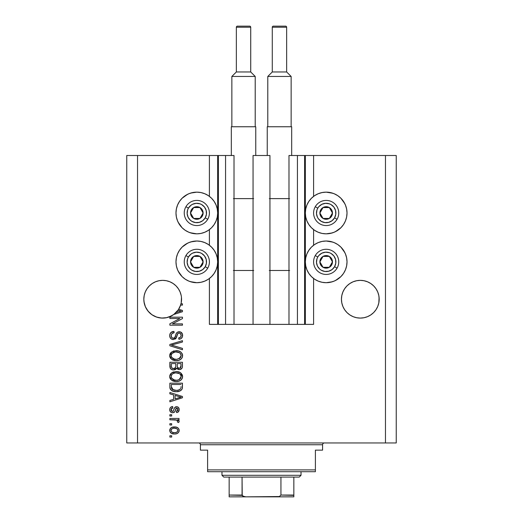 <?xml version="1.0" encoding="UTF-8"?>
<svg xmlns="http://www.w3.org/2000/svg" width="523" height="523" viewBox="0 0 523 523"><rect width="100%" height="100%" fill="white"/><g stroke="black" fill="none" stroke-linecap="round" stroke-linejoin="round"><path stroke-width="0.78" d="M218.326 324.378L217.666 324.378L217.666 155.501L218.385 155.501L218.385 324.378L209.403 324.378L209.403 278.478L209.403 324.378L217.666 324.378L217.666 155.501L209.403 155.501L209.403 196.373L209.403 155.501L137.536 155.501L137.536 442.955L385.464 442.955L385.464 155.501L305.334 155.501L305.334 324.378L304.615 324.378L304.615 155.501L288.99 155.501L288.99 324.378L288.99 155.501L297.43 155.501L297.43 324.378L297.43 155.501L304.615 155.501L304.615 324.378L297.43 324.378L304.615 324.378M209.403 245.241L209.403 229.61L209.403 245.241M218.385 324.378L225.57 324.378L218.385 324.378L218.385 155.501L225.57 155.501L225.57 324.378L225.57 155.501L218.385 155.501M225.57 324.378L234.01 324.378L234.01 155.501L225.57 155.501L234.01 155.501L234.01 324.378L253.054 324.378L253.054 155.501L269.946 155.501L269.946 324.378L253.054 324.378L253.054 155.501L269.946 155.501L269.946 324.378L297.43 324.378L225.57 324.378M304.615 155.501L305.334 155.501L305.334 324.378L313.597 324.378L313.597 278.478L313.597 324.378L304.674 324.378M313.597 245.241L313.597 229.61L313.597 245.241M313.597 196.373L313.597 155.501L313.597 196.373M218.326 155.501L137.536 155.501L137.536 442.955L126.756 442.955L126.756 155.501L126.756 442.955L396.244 442.955L385.464 442.955L385.464 155.501L396.244 155.501L396.244 442.955L396.244 155.501L304.674 155.501M155.468 281.799A18.861 18.861 0 0 0 149.343 285.898L152.206 283.544L155.468 281.799L152.206 283.544L155.468 281.799L159.012 280.727A18.861 18.861 0 0 0 159.018 280.727L162.686 280.361L166.366 280.727L169.91 281.799L173.172 283.544L169.91 281.799L166.366 280.727A18.861 18.861 0 0 0 166.379 280.727L162.686 280.361A18.861 18.861 0 0 0 162.679 280.361L166.366 280.727L162.686 280.361L166.366 280.727L169.91 281.799L173.172 283.544L176.029 285.891A18.861 18.861 0 0 0 169.91 281.799L173.172 283.544L176.029 285.891L178.376 288.748L180.115 292.011L181.193 295.547A18.861 18.861 0 0 0 181.187 295.541M180.121 292.017A18.861 18.861 0 0 0 180.115 292.004L181.193 295.547L180.115 292.011L178.376 288.748L176.029 285.891M144.191 295.541A18.861 18.861 0 0 0 144.185 295.547L145.263 292.011L147.002 288.748L149.349 285.891L152.206 283.544L149.349 285.891L147.002 288.748L145.263 292.011A18.861 18.861 0 0 0 145.257 292.017M353.09 281.799L349.828 283.544L346.971 285.891L349.828 283.544L353.09 281.799A18.861 18.861 0 0 0 346.965 285.898L349.828 283.544L353.09 281.799L356.634 280.727L353.09 281.799L349.828 283.544L353.09 281.799L356.634 280.727A18.861 18.861 0 0 0 356.614 280.727L360.314 280.361L363.988 280.727L367.532 281.799L370.794 283.544L367.532 281.799L363.988 280.727A18.861 18.861 0 0 0 363.975 280.72L360.314 280.361A18.861 18.861 0 0 0 360.301 280.361L363.988 280.727L360.314 280.361L363.988 280.727L367.532 281.799L370.794 283.544L367.532 281.799L370.794 283.544L373.651 285.891A18.861 18.861 0 0 0 367.532 281.799L370.794 283.544L373.651 285.891L375.998 288.748L377.737 292.011L378.815 295.547A18.861 18.861 0 0 0 378.809 295.541M377.743 292.017A18.861 18.861 0 0 0 377.737 292.004L378.815 295.547L377.737 292.011L375.998 288.748L373.651 285.891M341.813 295.541A18.861 18.861 0 0 0 341.807 295.547L342.885 292.011L344.624 288.748L346.971 285.891L344.624 288.748L342.885 292.011A18.861 18.861 0 0 0 342.879 292.017M379.083 297.378L378.815 295.547L379.175 299.228L378.815 302.909L377.737 306.445L375.998 309.708L373.651 312.564L370.794 314.911L367.532 316.657L363.988 317.729L360.314 318.089L356.634 317.729L353.09 316.657L349.828 314.911L346.971 312.564L344.624 309.708L342.885 306.445L341.807 302.909L341.447 299.228A18.861 18.861 0 0 1 360.314 280.361A18.861 18.861 0 0 1 379.175 299.228L379.083 297.378L378.815 302.909L377.737 306.445L375.998 309.708L373.651 312.564L370.794 314.911L367.532 316.657L363.988 317.729L360.314 318.089L356.634 317.729L353.09 316.657L349.828 314.911L346.971 312.564L344.624 309.708L342.885 306.445L341.807 302.909L341.447 299.228L341.807 295.547L342.885 292.011L341.807 295.547L341.447 299.228L341.539 297.378M181.461 297.378L181.553 299.228A18.861 18.861 0 0 1 180.991 303.804L182.449 303.804L182.449 305.105L180.612 305.105A18.861 18.861 0 0 1 178.683 309.23L182.449 310.433L182.449 311.701L173.806 314.467L169.249 316.912L166.759 317.644L161.607 318.062L156.527 317.056L151.918 314.715L148.114 311.205L145.407 306.792L144.002 301.817L143.825 299.228A18.861 18.861 0 0 1 162.686 280.361A18.861 18.861 0 0 1 181.553 299.228L181.461 297.378L181.193 302.909L180.115 306.445L178.376 309.708L176.029 312.564L173.172 314.911L169.91 316.657L166.366 317.729L162.686 318.089L159.012 317.729L155.468 316.657L152.206 314.911L149.349 312.564L147.002 309.708L145.263 306.445L144.185 302.909L143.825 299.228L144.185 295.547L145.263 292.011L144.185 295.547L143.825 299.228L143.917 297.378M332.229 232.938L326.175 233.833A20.842 20.842 0 0 1 305.334 212.992A20.842 20.842 0 0 1 326.175 192.15L332.876 193.255M332.229 281.805L326.175 282.701A20.842 20.842 0 0 1 305.334 261.86A20.842 20.842 0 0 1 326.175 241.018A20.842 20.842 0 0 1 347.017 261.86A20.842 20.842 0 0 1 326.175 282.701L322.109 282.296L318.2 281.113L314.598 279.19L311.44 276.595L308.851 273.437L306.923 269.835L305.739 265.926L305.334 261.86L305.739 257.793L306.923 253.884L308.851 250.282L311.44 247.124L314.598 244.529L318.2 242.607L322.109 241.417L326.175 241.018L332.876 242.123M190.771 193.052L196.825 192.15A20.842 20.842 0 0 1 217.666 212.992A20.842 20.842 0 0 1 196.825 233.833A20.842 20.842 0 0 1 175.983 212.992A20.842 20.842 0 0 1 196.825 192.15L200.891 192.556L204.8 193.739L208.402 195.667L211.56 198.256L214.149 201.414L216.077 205.016L217.261 208.925L217.666 212.992L217.261 217.058L216.077 220.968L214.149 224.57L211.56 227.727L208.402 230.323L204.8 232.245L200.891 233.435L196.825 233.833L190.124 232.728M190.771 241.914L196.825 241.018A20.842 20.842 0 0 1 217.666 261.86A20.842 20.842 0 0 1 196.825 282.701L190.124 281.596M169.877 318.5L179.886 318.5L169.877 318.5L169.877 317.193L182.449 317.193L182.449 318.585L172.427 323.887L182.449 323.887L182.449 325.195L169.877 325.195L169.877 323.796L179.886 318.5L169.877 323.796L169.877 325.195L182.449 325.195L182.449 323.887L172.427 323.887L182.449 318.585L182.449 317.193L169.877 317.193L169.877 318.5L169.877 317.193L182.449 317.193L182.449 318.585M173.375 339.571L171.23 338.917L169.916 337.106L169.772 334.772L170.884 332.55L173.956 331.405L174.12 332.706L171.989 333.569L171.23 335.132L171.577 337.328L173.1 338.25L174.76 337.629L176.408 333.262L177.872 331.974L180.553 331.981L182.409 333.988L182.383 336.871L181.023 338.636L178.859 339.244L178.696 337.936L180.507 337.237L181.148 335.42L180.37 333.445L178.794 333.053L177.545 333.89L175.891 338.446L173.375 339.571L176.375 337.629L177.866 333.445L179.141 333.033C180.5 333.21 181.167 334.001 181.148 335.42C181.082 336.982 180.265 337.819 178.696 337.936L178.859 339.244C181.246 339.061 182.501 337.773 182.612 335.38C182.527 333.138 181.383 331.922 179.167 331.732C177.199 331.942 176.048 333.073 175.715 335.119C175.591 336.825 174.8 337.871 173.335 338.263C171.884 338.08 171.165 337.23 171.184 335.72C171.296 333.883 172.276 332.876 174.12 332.706L173.956 331.405C171.289 331.562 169.877 332.961 169.714 335.609L169.714 335.609C169.779 338.015 171.001 339.335 173.375 339.571M173.329 345.592L182.449 348.39L182.449 349.743L169.877 345.788L169.877 344.435L182.449 340.676L182.449 342.016L171.348 345.043L182.449 348.39L182.449 349.743L182.449 348.39L171.348 345.043L182.449 342.016L182.449 340.676L169.877 344.435L169.877 345.788L169.877 344.435L182.449 340.676L182.449 342.016L173.322 344.539M169.714 355.653L170.858 352.665L173.741 350.972L178.304 350.9L180.919 352.116L182.298 353.96L182.475 356.791L181.265 358.883L178.964 360.236L175.551 360.622L172.662 359.961L170.204 357.745L169.714 355.653L171.636 359.36L176.153 360.635C179.807 360.733 181.965 359.072 182.612 355.666C181.945 352.188 179.735 350.521 175.996 350.678L171.681 351.946L169.72 355.928M169.72 376.835L169.831 375.475L170.858 373.572L173.198 372.056L177.16 371.631L180.448 372.677L182.298 374.867L182.579 377.142L181.265 379.79L178.964 381.136L175.551 381.529L172.662 380.868L170.204 378.652L169.714 376.56L171.636 380.26L176.153 381.542C179.807 381.64 181.965 379.979 182.612 376.567C181.945 373.095 179.735 371.428 175.996 371.578L171.681 372.853L169.72 376.285M169.877 393.845L173.629 394.943L169.877 393.845L169.877 392.485L182.449 396.506L182.449 397.774L169.877 401.795L169.877 400.435L173.629 399.337L173.629 394.943L173.629 399.337L169.877 400.435L169.877 401.795L182.449 397.774L182.449 396.506L169.877 392.485L169.877 393.845L169.877 392.485L182.449 396.506L182.449 397.774L169.877 401.795L169.877 400.435M171.675 437.071L169.877 437.071L169.877 435.764L171.675 435.764L171.675 437.071L171.675 435.764L169.877 435.764L169.877 437.071L169.877 435.764L171.675 435.764L171.675 437.071L169.877 437.071L171.675 437.071M201.558 241.561L204.689 242.561M204.8 242.607L208.402 244.529L211.56 247.124L214.149 250.282L216.077 253.884L217.261 257.793L217.666 261.86L217.261 265.926L216.077 269.835L214.149 273.437L211.56 276.595L208.402 279.19L204.8 281.113L200.891 282.296L196.825 282.701A20.842 20.842 0 0 1 175.983 261.86A20.842 20.842 0 0 1 196.825 241.018L200.891 241.417L204.8 242.607L208.402 244.529M204.166 281.367L200.891 282.296M192.758 282.296L188.849 281.113L185.247 279.19L182.089 276.595L178.134 271.077M182.089 276.595L179.494 273.437L177.572 269.835L176.382 265.926L175.983 261.86L176.382 257.793L177.572 253.884L179.494 250.282L182.089 247.124L187.607 243.169M201.558 192.699L204.689 193.693M204.166 232.5L200.891 233.435M192.758 233.435L188.849 232.245L185.247 230.323L182.089 227.727L178.134 222.21M182.089 227.727L179.494 224.57L177.572 220.968L176.382 217.058L175.983 212.992L176.382 208.925L177.572 205.016L179.494 201.414L182.089 198.256L187.607 194.301M321.442 282.152L318.311 281.158M318.834 242.352L322.109 241.417M330.242 241.417L334.151 242.607L337.753 244.529L340.911 247.124L344.866 252.642M340.911 247.124L343.506 250.282L345.428 253.884L346.618 257.793L347.017 261.86L346.618 265.926L345.428 269.835L343.506 273.437L340.911 276.595L335.393 280.55M321.442 233.291L318.311 232.29M318.2 232.245L314.598 230.323L311.44 227.727L308.851 224.57L306.923 220.968L305.739 217.058L305.334 212.992L305.739 208.925L306.923 205.016L308.851 201.414L311.44 198.256L314.598 195.667L318.2 193.739L322.109 192.556L326.175 192.15A20.842 20.842 0 0 1 347.017 212.992A20.842 20.842 0 0 1 326.175 233.833L322.109 233.435L318.2 232.245L314.598 230.323M318.834 193.49L322.109 192.556M330.242 192.556L334.151 193.739L337.753 195.667L340.911 198.256L344.866 203.774M340.911 198.256L343.506 201.414L345.428 205.016L346.618 208.925L347.017 212.992L346.618 217.058L345.428 220.968L343.506 224.57L340.911 227.727L335.393 231.682M174.545 433.972L171.296 433.253L169.812 431.292L170.119 428.873L172.008 427.33L176.101 427.095L178.284 428.206L179.088 429.638L179.088 431.266L178.297 432.678L176.558 433.711L174.545 433.972C177.173 434.077 178.722 432.907 179.186 430.462C178.709 427.977 177.127 426.807 174.447 426.945C171.773 426.814 170.197 427.984 169.714 430.462L169.714 430.455C170.204 432.972 171.819 434.142 174.545 433.972L174.95 433.959M171.675 424.99L169.877 424.99L169.877 423.682L171.675 423.682L171.675 424.99L171.675 423.682L169.877 423.682L169.877 424.99L169.877 423.682L171.675 423.682L171.675 424.99L169.877 424.99L171.675 424.99M176.885 420.146L169.877 419.76L169.877 418.452L179.023 418.452L179.023 419.76L177.559 419.76L179.147 421.008L178.696 422.538L177.389 422.048L177.532 420.95L177.062 420.257L174.617 419.76L176.486 419.995L177.552 421.159L177.389 422.048L178.696 422.538L179.186 421.303L177.559 419.76L179.023 419.76L179.023 418.452L169.877 418.452L169.877 419.76L169.877 418.452L179.023 418.452L179.023 419.76M171.675 416.007L169.877 416.007L169.877 414.7L171.675 414.7L171.675 416.007L171.675 414.7L169.877 414.7L169.877 416.007L169.877 414.7L171.675 414.7L171.675 416.007L169.877 416.007L171.675 416.007M172.662 412.739L171.165 412.392L169.988 411.117L169.753 409.051L170.505 407.469L172.649 406.534L172.812 407.835L171.498 408.398L171.021 409.738L171.472 411.045L172.44 411.431L173.361 411L174.342 408.254L175.31 407.038L177.127 406.744L178.533 407.541L179.173 409.869L178.127 412.046L176.571 412.575L176.408 411.268L177.506 410.777L177.879 409.64L177.5 408.332L176.539 408.025L174.656 411.934L172.662 412.739C174.316 412.595 175.257 411.64 175.48 409.882L176.003 408.417L176.761 407.999L177.879 409.64L176.408 411.268L176.571 412.575C178.284 412.333 179.154 411.34 179.186 409.594C179.16 407.835 178.291 406.868 176.578 406.698C174.93 407.012 173.996 408.084 173.773 409.901L173.27 411.13L172.44 411.431L171.021 409.738L172.812 407.835L172.649 406.534C170.786 406.77 169.805 407.809 169.714 409.646L169.714 409.646C169.779 411.568 170.766 412.595 172.662 412.739L172.662 412.739M169.877 386.883C170.387 390.302 172.505 391.897 176.231 391.668L173.106 391.23L170.59 389.583L169.897 387.451L169.877 383.176L182.449 383.176L182.409 387.733L181.827 389.517L179.716 391.086L176.231 391.668C178.912 391.877 180.906 390.89 182.22 388.72L182.449 383.176L169.877 383.176L169.877 386.883L169.877 383.176L182.449 383.176M169.877 366.139C169.897 368.571 171.126 369.839 173.571 369.944L171.387 369.401L170.321 368.349L169.877 362.269L182.449 362.269L182.377 367.159L181.671 368.63L180.585 369.375L178.899 369.598L176.656 368.218L175.388 369.558L173.571 369.944L176.656 368.218L179.291 369.624C181.383 369.434 182.435 368.284 182.449 366.172L182.449 362.269L169.877 362.269L169.877 366.139L169.877 362.269L182.449 362.269L182.449 366.172M137.536 155.501L126.756 155.501L137.536 155.501M188.849 281.113L185.247 279.19M177.572 269.835L176.382 265.926M176.382 257.793L177.572 253.884L179.494 250.282L182.089 247.124M185.247 244.529L188.849 242.607L192.758 241.417M208.402 279.19L204.8 281.113M188.849 232.245L185.247 230.323M177.572 220.968L176.382 217.058M176.382 208.925L177.572 205.016L179.494 201.414L182.089 198.256M185.247 195.667L188.849 193.739L192.758 192.556M204.8 193.739L208.402 195.667M208.402 230.323L204.8 232.245M334.151 242.607L337.753 244.529M345.428 253.884L346.618 257.793M346.618 265.926L345.428 269.835L343.506 273.437L340.911 276.595M337.753 279.19L334.151 281.113L330.242 282.296M318.2 281.113L314.598 279.19M314.598 244.529L318.2 242.607M334.151 193.739L337.753 195.667M345.428 205.016L346.618 208.925M346.618 217.058L345.428 220.968L343.506 224.57L340.911 227.727M337.753 230.323L334.151 232.245L330.242 233.435M314.598 195.667L318.2 193.739M169.733 430.03L169.812 429.631M169.949 429.226L170.119 428.88M170.629 428.206L171.263 427.69M172.819 427.095L173.616 426.984M176.016 427.082L177.637 427.69M176.735 427.265L177.147 427.422M177.65 427.696L178.271 428.2M178.709 428.749L179.016 429.39M179.18 430.252L179.18 430.664M179.16 430.887L179.095 431.253M178.31 432.665L178.951 431.684M178.291 432.684L177.683 433.194M176.166 433.809L175.355 433.933M173.708 433.94L174.12 433.959M172.074 433.619L171.721 433.482M171.296 433.253L171.662 433.449M171.302 433.26L170.648 432.743M170.171 432.148L170.635 432.737M169.812 431.285L169.733 430.874M169.72 430.671L169.72 430.252M177.572 429.435L176.656 428.664L174.453 428.252C176.264 428.102 177.408 428.821 177.879 430.422C177.441 432.07 176.297 432.815 174.453 432.665L176.323 432.397M172.244 432.253L174.453 432.665C172.642 432.815 171.492 432.096 171.021 430.494L171.773 431.946M172.989 428.402L173.878 428.272M177.245 431.835L177.879 430.422L177.526 429.37L177.761 429.788M176.153 432.449L177.094 431.972M176.682 432.24L177.689 431.253M171.773 428.971L171.021 430.494C171.459 428.847 172.603 428.095 174.453 428.252L175.015 428.272M172.211 428.683L171.812 428.938M178.618 420.315L179.023 420.734M178.696 422.538L177.389 422.048L177.532 420.95L177.389 422.048M176.48 419.995L176.029 419.891M175.087 419.773L174.617 419.76L175.087 419.773M169.877 419.76L174.617 419.76M170.505 407.463L170.864 407.169M171.492 406.835L172.067 406.646M172.649 406.534L172.812 407.835L171.511 408.385M171.054 409.293L171.067 410.241M172.021 411.379L173.178 411.209M173.361 411L173.564 410.542M173.564 410.535L173.773 409.901M173.937 409.365L174.081 408.927M174.094 408.894L174.309 408.332M174.604 407.744L176.578 406.698M175.63 406.874L176.081 406.737M177.657 406.901L178.134 407.175M179.029 410.705L178.827 411.196M178.533 411.66L178.134 412.039M178.127 412.046L177.643 412.307M177.637 412.314L177.12 412.47M176.571 412.575L176.408 411.268L177.003 411.124M177.506 410.784L177.794 410.261M177.807 410.215L177.866 409.359M177.036 408.038L175.911 408.581M175.885 408.64L175.676 409.241M175.623 409.391L176.003 408.417M175.316 410.411L175.022 411.228M174.708 411.869L174.251 412.307M170.877 412.209L170.197 411.503M169.877 410.823L169.753 410.248M170.897 407.142L170.505 407.469L170.897 407.142M170.485 411.869L171.152 412.385M175.604 409.457L175.741 409.032M172.44 411.431L171.524 411.098L171.041 410.11M178.559 397.853L175.1 398.905L181.141 397.14L178.559 397.853L181.141 397.14L178.761 396.558L181.141 397.14L180.396 397.323M175.1 395.375L178.761 396.558L175.1 395.375L175.1 398.905L175.1 395.375M182.409 387.726L182.449 386.719M182.396 387.844L182.344 388.229M181.827 389.517L181.246 390.171M180.52 390.694L178.578 391.439M178.023 391.544L177.114 391.642M175.565 391.655L175.133 391.622M174.649 391.57L175.1 391.622M173.087 391.224L172.682 391.08M170.302 389.099L170.112 388.609M170.099 388.563L169.968 388.02M169.955 387.929L169.883 387.164M173.041 391.211L173.982 391.459M180.938 387.595L180.984 386.693M180.383 389.02L178.474 390.119M177.532 390.295L179.598 389.655L180.729 388.471C179.644 389.91 178.147 390.544 176.251 390.361L177.552 390.289M172.95 389.766L173.911 390.099M171.446 387.863L171.59 388.386M171.348 384.483L180.984 384.483L171.348 384.483L171.361 387.216L171.348 384.483M172.387 389.439L176.251 390.361L173.178 389.864L171.348 386.726M174.303 390.184L174.787 390.269M171.694 388.641L172.525 389.53M172.165 372.546L172.668 372.278M173.244 372.036L173.734 371.879M177.153 371.631L176.578 371.591M177.186 371.637L178.284 371.807M180.494 372.709L182.605 376.854M182.475 377.698L182.305 378.227M181.697 379.299L181.272 379.783M178.964 381.136L178.572 381.254M178.421 381.293L177.859 381.411M177.29 381.489L176.735 381.529M175.558 381.529L176.153 381.542M174.937 381.476L173.793 381.267M173.028 381.019L172.348 380.711M170.858 379.574L170.21 378.665M170.191 378.632L169.831 377.658M169.825 377.619L169.753 377.214M169.753 375.926L169.825 375.507M169.74 376.017L170.217 374.461M170.23 374.435L170.851 373.585M181.213 379.835L182.05 378.757M182.475 375.416L182.298 374.867M180.54 378.462L181.148 376.58L180.448 374.501L179.441 373.618L175.976 372.886C178.879 372.683 180.598 373.919 181.148 376.58L179.029 379.691L180.258 378.822M178.35 379.94L176.918 380.208M171.622 378.221L173.27 379.698L176.186 380.234C173.375 380.378 171.707 379.149 171.184 376.553L171.622 378.221L174.453 380.077L173.459 379.776M172.773 373.703L171.603 374.939L171.184 376.553C171.675 374.023 173.27 372.807 175.976 372.886L174.617 372.997M172.753 373.716L175.133 372.925L173.257 373.429M178.336 379.946L180.245 378.835M171.289 377.416L171.426 377.822M182.442 366.518L182.311 367.46M182.056 368.107L179.945 369.558M178.559 369.545L177.813 369.284M177.153 368.826L176.8 368.434M176.428 368.643L175.414 369.545M174.865 369.768L174.519 369.859M172.812 369.898L172.08 369.722M171.956 369.676L170.321 368.355M169.91 366.891L169.883 366.525M170.786 368.944L171.387 369.401M175.754 365.989L175.754 365.989C175.865 367.617 175.133 368.499 173.558 368.643C175.133 368.499 175.865 367.617 175.754 365.989L175.754 363.577L175.754 365.989M175.721 366.728L175.754 366.237M172.178 368.29L173.558 368.643L171.668 367.767M180.945 366.649L180.984 365.714C181.18 367.277 180.546 368.14 179.082 368.316L180.396 367.904L180.919 366.885M178.513 368.257L179.082 368.316L177.343 367.172L177.225 363.577L180.984 363.577L180.984 365.714L180.984 363.577L177.225 363.577L177.343 367.172L178.435 368.238M179.958 368.159L180.984 365.714M171.348 363.577L175.754 363.577L171.348 363.577L171.505 367.434L171.348 363.577M171.825 367.976L174.054 368.604L175.636 367.218M171.394 366.976L171.348 366.172M177.225 365.884L177.447 367.434M177.591 367.676L178.801 368.303M179.082 368.316L179.546 368.277M173.244 351.129L173.741 350.972M177.186 350.73L178.291 350.9M180.5 351.809L182.292 353.953M182.481 354.522L182.605 355.372M182.475 356.791L182.305 357.327M182.05 357.843L181.265 358.876M180.873 359.229L180.213 359.674M179.494 360.033L178.572 360.347M178.415 360.386L177.853 360.504M177.277 360.582L176.735 360.622M174.93 360.569L173.799 360.36M173.028 360.118L172.348 359.804M170.858 358.667L170.21 357.752M170.191 357.725L169.831 356.751M169.825 356.712L169.753 356.3M169.753 355.019L169.825 354.601M169.831 354.568L170.21 353.561M170.23 353.535L170.864 352.659M181.213 358.928L181.671 358.418M182.298 353.96L182.043 353.437M180.919 352.116L180.448 351.77M180.54 357.562L181.148 355.673L180.448 353.594L179.441 352.711L175.976 351.979C178.879 351.776 180.598 353.012 181.148 355.673L179.029 358.785L180.258 357.915M180.245 357.935L176.918 359.301M171.622 357.314L173.27 358.791L176.186 359.334C173.375 359.478 171.707 358.248 171.184 355.647L171.622 357.314L174.453 359.17L173.459 358.876M173.257 352.522L175.133 352.025L172.113 353.358L171.283 354.81L171.211 356.078M171.289 356.509L171.426 356.915M171.184 355.647C171.675 353.123 173.27 351.901 175.976 351.979L174.617 352.09M171.413 354.417L171.289 354.803M169.877 345.788L182.449 349.743L169.877 345.788M172.479 344.762L173.329 344.533M169.772 334.759L169.982 333.949M170.864 332.569L171.394 332.138M172.329 331.674L172.695 331.562M173.956 331.405L174.12 332.706L173.544 332.791M172.969 332.942L172.446 333.197M172.427 333.21L172.002 333.556M171.642 334.027L171.198 335.42M171.198 335.426L171.204 336.184M171.224 336.296L171.367 336.91M173.1 338.25L173.603 338.25M173.871 338.198L174.675 337.727M175.715 335.119L175.251 336.668M176.8 332.726L177.866 331.974M178.101 331.889L178.84 331.745M179.52 331.745L179.167 331.732M179.866 331.785L180.219 331.863M180.553 331.981L181.246 332.367M182.128 333.347L182.364 333.837M182.409 333.981L182.566 334.674M182.612 335.38L182.605 335.027M182.383 336.871L182.024 337.629M181.023 338.629L180.428 338.937M179.971 339.087L179.644 339.159M178.859 339.244L178.696 337.936L179.173 337.871M180.853 336.766L181.004 336.407M181.01 336.4L181.115 335.916M181.115 335.897L181.121 334.982M181.05 334.55L180.938 334.223M179.356 333.046L178.474 333.118M177.421 334.164L177.219 334.727M177.199 334.805L177.33 334.393M176.918 335.89L177.029 335.446M176.375 337.629L176.159 338.054M176.061 338.211L175.584 338.773M175.551 338.799L175.205 339.067M172.61 339.499L171.91 339.283M171.89 339.277L170.707 338.466M170.661 338.42L170.099 337.577M169.825 336.747L169.766 336.4M172.302 331.68L171.864 331.863M170.884 332.55L170.178 333.491M182.56 336.132L182.599 335.759M181.703 332.772L180.932 332.157M171.989 333.569L172.44 333.197M182.449 323.887L182.449 325.195L169.877 325.195L169.877 323.796M182.449 310.433L182.449 311.701L182.449 310.433L178.683 309.23A18.861 18.861 0 0 1 178.003 310.237L181.141 311.067L180.396 311.25M179.84 311.401L176.048 312.545A18.861 18.861 0 0 1 173.806 314.467L182.449 311.701M179.945 310.819L178.003 310.237A18.861 18.861 0 0 1 176.048 312.545L178.559 311.786M179.108 311.616L179.827 311.407M182.449 303.804L180.991 303.804A18.861 18.861 0 0 1 180.612 305.105L182.449 305.105L182.449 303.804L182.449 305.105M172.773 432.456L174.741 432.658M177.794 430.991L177.859 430.141M172.217 428.677L171.747 428.997M171.354 429.416L171.099 429.926M171.041 430.207L171.041 430.775M175.081 390.302L175.859 390.354M176.251 390.361L176.892 390.348M178.781 390.027L179.376 389.779M181.108 377.076L181.121 376.135M181.036 375.691L180.899 375.266M180.696 374.867L180.448 374.501M176.872 372.919L175.133 372.925M171.603 374.939L171.283 375.717M171.184 376.553L171.211 376.985M175.316 380.201L176.552 380.228M171.57 367.584L172.054 368.205M181.108 356.17L181.121 355.228M181.036 354.79L180.899 354.365M180.696 353.96L180.448 353.594M176.872 352.012L175.133 352.025M171.603 354.032L171.413 354.411M175.316 359.294L176.552 359.327M180.363 311.263L181.141 311.067L180.54 310.956M173.806 314.467L178.376 309.708L180.612 305.105A18.861 18.861 0 0 1 143.825 299.228L143.917 301.078M356.634 280.727L360.314 280.361M342.885 292.011L344.624 288.748L346.971 285.891M181.461 301.078L181.553 299.398M169.91 281.799L173.172 283.544M159.012 280.727L162.686 280.361M145.263 292.011L147.002 288.748L149.349 285.891M145.263 306.445L145.257 306.439A18.861 18.861 0 0 0 145.263 306.458L144.191 302.915A18.861 18.861 0 0 0 144.191 302.915M149.349 312.564L149.343 312.558A18.861 18.861 0 0 0 154.122 316.036M154.161 316.055A18.861 18.861 0 0 0 155.468 316.657L156.469 317.036M154.056 316.003L152.206 314.911L154.056 316.003M171.57 315.872L166.353 317.736A18.861 18.861 0 0 0 166.386 317.729L166.732 317.651M171.668 315.82L173.714 314.539M181.193 302.909L181.187 302.915A18.861 18.861 0 0 0 181.193 302.909L180.716 304.785M181.553 299.228A18.861 18.861 0 0 1 180.612 305.105M156.586 317.075L158.992 317.729A18.861 18.861 0 0 0 159.025 317.729M346.965 312.558A18.861 18.861 0 0 0 353.09 316.657L349.828 314.911L353.09 316.657L349.828 314.911L353.09 316.657L356.634 317.729A18.861 18.861 0 0 0 356.621 317.729M363.975 317.729A18.861 18.861 0 0 0 363.982 317.729L367.532 316.657L370.794 314.911L367.532 316.657L370.794 314.911L373.651 312.564L375.998 309.708L377.737 306.445L378.815 302.909A18.861 18.861 0 0 0 378.815 302.909M379.083 301.078L379.175 299.228A18.861 18.861 0 0 1 360.314 318.089A18.861 18.861 0 0 1 341.447 299.228L341.539 301.078M341.807 302.909A18.861 18.861 0 0 0 341.813 302.915L342.885 306.445A18.861 18.861 0 0 0 342.885 306.458M367.532 316.657A18.861 18.861 0 0 0 373.657 312.558M169.91 316.657A18.861 18.861 0 0 0 176.035 312.558M202.329 214.352L203.114 212.992A6.289 6.289 0 0 1 202.27 216.136L201.538 215.718L202.329 214.352L201.538 215.718L202.27 216.136L202.898 214.62L202.898 211.364L202.27 209.847L199.969 207.546L196.825 206.703L195.197 206.918L193.68 207.546L191.379 209.847L190.535 212.992L190.751 214.62L191.379 216.136L193.68 218.437L196.825 219.281L198.452 219.065L199.969 218.437L202.27 216.136A6.289 6.289 0 0 1 190.535 212.992A6.289 6.289 0 0 1 199.969 207.546L193.68 207.546L192.118 210.246L190.535 212.992L193.68 218.437L199.969 218.437L201.538 215.718L199.969 218.437L193.68 218.437L190.535 212.992L192.118 210.246L193.68 207.546L199.969 207.546A6.289 6.289 0 0 1 203.114 212.992L199.969 207.546L203.114 212.992L202.329 214.352M188.424 208.141A9.702 9.702 0 0 1 201.675 204.591A9.702 9.702 0 0 1 205.225 217.843L207.716 219.281A12.578 12.578 0 0 0 203.114 202.1A12.578 12.578 0 0 0 185.933 206.703L188.424 208.141L190.915 205.297L192.536 204.29L196.19 203.31L199.943 203.807L201.675 204.591L204.519 207.088L206.193 210.481L206.441 214.26L205.225 217.843L202.728 220.686L199.335 222.367L195.556 222.608L191.974 221.392L190.424 220.288L188.123 217.28L187.142 213.626L187.639 209.873L188.424 208.141L185.933 206.703A12.578 12.578 0 0 1 203.114 202.1A12.578 12.578 0 0 1 207.716 219.281A12.578 12.578 0 0 1 190.535 223.883A12.578 12.578 0 0 1 185.933 206.703A12.578 12.578 0 0 0 190.535 223.883A12.578 12.578 0 0 0 207.716 219.281L205.225 217.843A9.702 9.702 0 0 1 191.974 221.392A9.702 9.702 0 0 1 188.424 208.141M331.68 214.352L332.465 212.992A6.289 6.289 0 0 1 331.621 216.136L330.896 215.718L331.68 214.352L330.896 215.718L331.621 216.136L332.249 214.62L332.249 211.364L331.621 209.847L329.32 207.546L326.175 206.703L324.548 206.918L323.031 207.546L320.73 209.847L319.886 212.992L320.102 214.62L320.73 216.136L323.031 218.437L326.175 219.281L327.803 219.065L329.32 218.437L331.621 216.136A6.289 6.289 0 0 1 319.886 212.992A6.289 6.289 0 0 1 329.32 207.546L323.031 207.546L320.677 211.619L319.886 212.992L323.031 218.437L329.32 218.437L330.896 215.718L329.32 218.437L323.031 218.437L319.886 212.992L323.031 207.546L329.32 207.546A6.289 6.289 0 0 1 332.465 212.992L329.32 207.546L332.465 212.992L331.68 214.352M317.775 208.141A9.702 9.702 0 0 1 331.026 204.591A9.702 9.702 0 0 1 334.576 217.843L337.067 219.281A12.578 12.578 0 0 0 332.465 202.1A12.578 12.578 0 0 0 315.284 206.703L317.775 208.141L318.88 206.598L321.887 204.29L325.541 203.31L329.294 203.807L331.026 204.591L333.87 207.088L335.55 210.481L335.792 214.26L334.576 217.843L332.085 220.686L328.686 222.367L324.907 222.608L321.325 221.392L318.481 218.902L317.474 217.28L316.493 213.626L316.99 209.873L317.775 208.141L315.284 206.703A12.578 12.578 0 0 1 332.465 202.1A12.578 12.578 0 0 1 337.067 219.281A12.578 12.578 0 0 1 319.886 223.883A12.578 12.578 0 0 1 315.284 206.703A12.578 12.578 0 0 0 319.886 223.883A12.578 12.578 0 0 0 337.067 219.281L334.576 217.843A9.702 9.702 0 0 1 321.325 221.392A9.702 9.702 0 0 1 317.775 208.141M331.68 263.219L332.465 261.86A6.289 6.289 0 0 1 331.621 265.004L330.896 264.579L331.68 263.219L330.896 264.579L331.621 265.004L332.249 263.487L332.249 260.232L331.621 258.715L329.32 256.414L326.175 255.57L324.548 255.786L323.031 256.414L320.73 258.715L319.886 261.86L320.102 263.487L320.73 265.004L323.031 267.305L326.175 268.149L327.803 267.933L329.32 267.305L331.621 265.004A6.289 6.289 0 0 1 319.886 261.86A6.289 6.289 0 0 1 329.32 256.414L323.031 256.414L320.677 260.487L319.886 261.86L323.031 267.305L329.32 267.305L330.105 265.952L330.896 264.579L329.32 267.305L323.031 267.305L319.886 261.86L323.031 256.414L329.32 256.414A6.289 6.289 0 0 1 332.465 261.86L329.32 256.414L332.465 261.86L331.68 263.219M317.775 257.009A9.702 9.702 0 0 1 331.026 253.459A9.702 9.702 0 0 1 334.576 266.71L337.067 268.149A12.578 12.578 0 0 0 332.465 250.968A12.578 12.578 0 0 0 315.284 255.57L317.775 257.009L318.88 255.466L321.887 253.158L325.541 252.178L329.294 252.674L331.026 253.459L333.87 255.956L335.55 259.349L335.792 263.128L334.576 266.71L332.085 269.554L328.686 271.228L324.907 271.476L321.325 270.26L319.782 269.155L317.474 266.148L316.493 262.494L316.99 258.741L317.775 257.009L315.284 255.57A12.578 12.578 0 0 1 332.465 250.968A12.578 12.578 0 0 1 337.067 268.149A12.578 12.578 0 0 1 319.886 272.751A12.578 12.578 0 0 1 315.284 255.57A12.578 12.578 0 0 0 319.886 272.751A12.578 12.578 0 0 0 337.067 268.149L334.576 266.71A9.702 9.702 0 0 1 321.325 270.26A9.702 9.702 0 0 1 317.775 257.009M202.329 263.219L203.114 261.86A6.289 6.289 0 0 1 202.27 265.004L201.538 264.579L202.329 263.219L201.538 264.579L202.27 265.004L202.898 263.487L202.898 260.232L202.27 258.715L199.969 256.414L196.825 255.57L195.197 255.786L193.68 256.414L191.379 258.715L190.535 261.86L190.751 263.487L191.379 265.004L193.68 267.305L196.825 268.149L198.452 267.933L199.969 267.305L202.27 265.004A6.289 6.289 0 0 1 190.535 261.86A6.289 6.289 0 0 1 199.969 256.414L193.68 256.414L192.118 259.114L190.535 261.86L193.68 267.305L199.969 267.305L201.538 264.579L199.969 267.305L193.68 267.305L190.535 261.86L192.118 259.114L193.68 256.414L199.969 256.414A6.289 6.289 0 0 1 203.114 261.86L199.969 256.414L203.114 261.86L202.329 263.219M188.424 257.009A9.702 9.702 0 0 1 201.675 253.459A9.702 9.702 0 0 1 205.225 266.71L207.716 268.149A12.578 12.578 0 0 0 203.114 250.968A12.578 12.578 0 0 0 185.933 255.57L188.424 257.009L190.915 254.165L192.536 253.158L196.19 252.178L199.943 252.674L201.675 253.459L204.519 255.956L206.193 259.349L206.441 263.128L205.225 266.71L202.728 269.554L199.335 271.228L195.556 271.476L191.974 270.26L190.424 269.155L188.123 266.148L187.142 262.494L187.639 258.741L188.424 257.009L185.933 255.57A12.578 12.578 0 0 1 203.114 250.968A12.578 12.578 0 0 1 207.716 268.149A12.578 12.578 0 0 1 190.535 272.751A12.578 12.578 0 0 1 185.933 255.57A12.578 12.578 0 0 0 190.535 272.751A12.578 12.578 0 0 0 207.716 268.149L205.225 266.71A9.702 9.702 0 0 1 191.974 270.26A9.702 9.702 0 0 1 188.424 257.009M198.622 442.955A1.798 1.798 0 0 1 200.414 444.753L200.414 450.14L207.605 450.14L207.605 469.902L315.395 469.902L315.395 450.14L322.586 450.14L322.586 444.753A1.798 1.798 0 0 1 324.378 442.955A1.798 1.798 0 0 0 322.586 444.753L200.414 444.753A1.798 1.798 0 0 0 198.622 442.955M322.129 450.14L315.395 450.14L315.395 471.7L207.605 471.7L315.395 471.7L315.395 469.902L207.605 469.902L207.605 450.14L200.414 450.14L200.414 444.753L322.586 444.753L322.586 450.14L322.129 450.14L322.586 450.14M207.605 469.902L207.605 471.7L207.605 469.902M200.414 450.14L200.871 450.14M293.841 495.379L280.936 495.052L280.936 477.087L299.228 477.087L301.026 475.289L221.974 475.289L223.772 477.087L280.936 477.087L223.772 477.087L221.974 475.289L301.026 475.289L301.026 471.7L301.026 475.289L299.228 477.087L280.936 477.087L280.936 495.052L279.374 496.536L245.836 496.85L242.777 496.131M221.974 471.7L221.974 475.289L221.974 471.7M293.841 495.052L293.841 477.087L293.841 496.83L293.841 495.052L280.936 495.052L279.374 496.536L277.164 496.85L229.159 496.85L245.836 496.85L243.613 496.53L242.064 495.052L242.064 477.087L242.227 495.595L242.064 495.052L229.159 495.052L229.159 496.85M242.123 495.379L229.159 495.052L229.159 495.595M229.159 477.087L229.159 495.052L229.159 477.087M293.841 496.85L277.164 496.85L293.841 496.83M236.35 27.229L250.72 27.229A1.079 1.079 0 0 0 249.641 26.15L237.429 26.15A1.079 1.079 0 0 0 236.35 27.229L236.35 71.965L231.859 76.456L255.211 76.456L250.72 71.965L236.35 71.965L250.72 71.965L250.72 27.229L236.35 27.229A1.079 1.079 0 0 1 237.429 26.15L249.641 26.15A1.079 1.079 0 0 1 250.72 27.229L250.72 71.965L255.211 76.456L231.859 76.456L231.859 126.756L231.859 76.456L236.35 71.965L236.35 27.229M255.211 126.756L255.211 76.456L255.211 126.756M233.173 126.756L255.754 126.756L255.754 155.501L255.754 126.756L231.316 126.756L231.316 155.501L231.316 126.756L233.173 126.756M253.054 198.622L234.01 198.622M234.01 270.483L253.054 270.483M233.428 198.622L253.642 198.622M233.376 270.483L253.694 270.483M272.28 27.229L286.65 27.229A1.079 1.079 0 0 0 285.571 26.15L273.359 26.15A1.079 1.079 0 0 0 272.28 27.229L272.28 71.965L267.789 76.456L291.141 76.456L286.65 71.965L272.28 71.965L286.65 71.965L286.65 27.229L272.28 27.229A1.079 1.079 0 0 1 273.359 26.15L285.571 26.15A1.079 1.079 0 0 1 286.65 27.229L286.65 71.965L291.141 76.456L267.789 76.456L267.789 126.756L267.789 76.456L272.28 71.965L272.28 27.229M291.141 126.756L291.141 76.456L291.141 126.756M269.103 126.756L291.684 126.756L291.684 155.501L291.684 126.756L267.246 126.756L267.246 155.501L267.246 126.756L269.103 126.756M288.99 198.622L269.946 198.622M269.946 270.483L288.99 270.483M269.358 198.622L289.572 198.622M269.306 270.483L289.624 270.483"/></g></svg>
